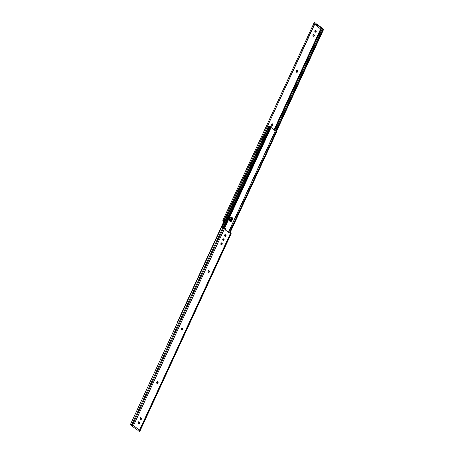 <?xml version="1.0" encoding="UTF-8"?>
<svg xmlns="http://www.w3.org/2000/svg" width="454" height="454" viewBox="0 0 454 454"><rect width="100%" height="100%" fill="white"/><g stroke="black" fill="none" stroke-linecap="round" stroke-linejoin="round"><path stroke-width="0.68" d="M157.169 381.678L157.708 382.308L157.515 383.21L157.901 383.21A0.851 0.653 -89.8 0 1 156.778 382.342L157.005 383.505L157.901 383.21L157.901 381.888L157.3 381.695L156.902 382.081A0.851 0.653 -89.8 0 1 157.793 381.791L157.413 381.786A0.851 0.653 90.2 0 0 157.271 381.706M181.878 328.208L181.606 328.617A0.851 0.653 -89.8 0 1 182.502 328.321L182.116 328.321A0.851 0.653 90.2 0 0 181.975 328.242M208.482 270.629L209.039 271.43L208.42 272.553L209.135 272.304L209.209 270.845L208.738 270.624L208.21 271.038A0.851 0.653 -89.8 0 1 209.107 270.743L208.721 270.743A0.851 0.653 90.2 0 0 208.579 270.663M221.302 242.879L221.858 243.679L221.246 244.802L221.955 244.547L222.034 243.089L221.433 242.896L221.036 243.282A0.851 0.653 -89.8 0 1 221.932 242.992L221.546 242.992A0.851 0.653 90.2 0 0 221.404 242.907M138.969 430.114L139.1 430.216A0.908 0.295 24.8 0 1 139.355 430.54L139.372 430.852A0.908 0.295 24.8 0 1 139.367 430.908A0.908 0.295 24.8 0 1 138.748 430.92L139.083 430.199L138.748 430.92L139.367 430.903L138.969 430.114L137.284 430.108L131.564 425.648L133.118 425.557L131.564 425.648L131.802 425.131L132.296 425.137L131.802 425.131L131.564 425.648L137.284 430.108L138.969 430.114M229.134 231.881L228.782 232.63L229.52 231.881L231.007 233.095L231.08 233.81A1.51 0.494 -155.2 0 0 231.131 233.748A1.51 0.494 -155.2 0 0 231.143 233.657L139.906 430.755L231.126 233.345A1.51 0.494 -155.2 0 0 230.706 232.806L139.486 430.216L133.504 425.557L224.724 228.146A1.51 0.494 -155.2 0 0 223.748 227.602L132.534 425.018L131.739 424.7L222.959 227.284A1.51 0.494 -155.2 0 0 221.614 227.165L130.394 424.575A1.51 0.494 24.8 0 1 131.739 424.7L222.959 227.284L223.748 227.602L132.534 425.018A1.51 0.494 24.8 0 1 133.504 425.557L224.724 228.146L225.91 229.071L225.462 230.042L229.066 232.851L229.52 231.881L230.706 232.806L139.486 430.216A1.51 0.494 24.8 0 1 139.906 430.755L231.126 233.345L139.928 431.073A1.51 0.494 24.8 0 1 139.911 431.158A1.51 0.494 24.8 0 1 138.884 431.186L139.911 431.158L139.486 430.216L133.294 425.409L131.075 424.496L130.394 424.575L130.939 424.842A0.908 0.295 24.8 0 1 131.745 424.916L132.534 425.233A0.908 0.295 24.8 0 1 133.118 425.557L130.394 424.575L221.614 227.165L222.727 227.199L224.724 228.146L225.91 229.071L225.462 230.042L229.066 232.851L229.52 231.881L229.134 231.881M138.487 421.817L139.225 422.606L138.748 423.639M140.388 417.708L141.12 418.492L140.649 419.524M157.141 383.585A0.851 0.653 90.2 0 0 157.515 383.21L157.112 383.596M181.85 330.12A0.851 0.653 90.2 0 0 182.219 329.746L182.604 329.746A0.851 0.653 -89.8 0 1 181.487 328.878L181.452 329.672L182.077 330.16L182.604 329.746L182.758 328.69L182.009 328.231L182.423 329.173L181.816 330.132M223.045 238.815L223.782 239.604L223.306 240.637M224.946 234.707L225.683 235.495L225.207 236.523M138.776 423.627A0.851 0.653 90.2 0 0 138.924 422.084L139.31 422.089A0.851 0.653 -89.8 0 1 138.64 423.542L139.134 423.639L139.588 423.1L139.111 421.931L138.215 422.226L138.436 423.389A0.851 0.653 -89.8 0 1 139.111 421.931L138.725 421.931A0.851 0.653 90.2 0 0 138.583 421.851M140.678 419.513A0.851 0.653 90.2 0 0 140.825 417.975L141.211 417.975A0.851 0.653 -89.8 0 1 140.536 419.434L141.432 419.138L141.211 417.975L140.19 417.981L140.337 419.275A0.851 0.653 -89.8 0 1 141.012 417.822L140.627 417.816A0.851 0.653 90.2 0 0 140.485 417.737M208.454 272.542A0.851 0.653 90.2 0 0 208.823 272.167L209.209 272.167A0.851 0.653 -89.8 0 1 208.091 271.299L208.426 272.531M221.28 244.791A0.851 0.653 90.2 0 0 221.648 244.411L222.034 244.417A0.851 0.653 -89.8 0 1 220.911 243.543L221.251 244.78M223.334 240.626A0.851 0.653 90.2 0 0 223.482 239.082L223.867 239.088A0.851 0.653 -89.8 0 1 223.198 240.541L222.999 240.387A0.851 0.653 -89.8 0 1 223.669 238.929L223.056 238.895L222.687 239.536L222.897 240.291L223.567 240.66L224.168 239.61L223.283 238.929A0.851 0.653 90.2 0 0 223.147 238.849M225.235 236.511A0.851 0.653 90.2 0 0 225.383 234.973L225.769 234.973A0.851 0.653 -89.8 0 1 225.099 236.432L224.9 236.273A0.851 0.653 -89.8 0 1 225.57 234.82L224.957 234.78L224.588 235.422L224.792 236.176L225.462 236.551L226.069 235.495L225.184 234.814A0.851 0.653 90.2 0 0 225.042 234.735M221.546 242.992L221.932 242.992A0.851 0.653 -89.8 0 1 222.154 244.156L221.768 244.156A0.851 0.653 90.2 0 0 221.546 242.992M222.034 244.417L221.648 244.411L222.034 244.417M208.721 270.743L209.107 270.743A0.851 0.653 -89.8 0 1 209.328 271.906L208.942 271.906A0.851 0.653 90.2 0 0 208.721 270.743M209.209 272.167L208.823 272.167L209.209 272.167M182.116 328.321L182.502 328.321A0.851 0.653 -89.8 0 1 182.724 329.485L182.338 329.485A0.851 0.653 90.2 0 0 182.116 328.321M182.604 329.746L182.219 329.746L182.604 329.746M157.413 381.786L157.793 381.791A0.851 0.653 -89.8 0 1 158.02 382.955L157.634 382.949A0.851 0.653 90.2 0 0 157.413 381.786M157.901 383.21L157.515 383.21L157.901 383.21M296.729 72.294A0.851 0.653 90.2 0 0 297.098 71.919L297.484 71.919A0.851 0.653 -89.8 0 1 296.587 72.214L296.587 72.214A0.851 0.653 -89.8 0 1 296.366 71.051L296.706 72.282L297.608 71.658L297.381 70.495L296.485 70.79A0.851 0.653 -89.8 0 1 297.608 71.658L296.7 72.305M272.025 125.758A0.851 0.653 90.2 0 0 272.394 125.383L272.78 125.383A0.851 0.653 -89.8 0 1 271.662 124.515L272.003 125.752L272.899 125.128L272.678 123.965L271.781 124.254A0.851 0.653 -89.8 0 1 272.899 125.128L271.991 125.769M314.787 24.402L320.513 28.863L314.787 24.402L315.031 23.886L314.787 24.402L316.478 24.414L314.787 24.402M320.689 28.863L274.04 129.816L320.689 28.863M223.907 221.376L224.015 220.485L223.68 221.2A0.908 0.295 24.8 0 1 223.43 220.871L223.408 220.559A0.908 0.295 24.8 0 1 223.419 220.508A0.908 0.295 24.8 0 1 224.032 220.491L315.116 22.814A1.51 0.494 -155.2 0 0 314.089 22.842A1.51 0.494 -155.2 0 0 314.072 22.927L314.69 22.717L315.252 23.08L223.896 220.23L222.869 220.258A1.51 0.494 24.8 0 1 223.896 220.23L224.032 220.491L223.408 220.559L223.907 221.376M315.416 32.149A0.851 0.653 90.2 0 0 315.564 30.611L315.944 30.611A0.851 0.653 -89.8 0 1 315.275 32.069L315.076 31.916A0.851 0.653 -89.8 0 1 315.746 30.458L315.133 30.418L314.764 31.059L314.974 31.814L315.644 32.189L316.171 31.774L316.137 30.832L315.36 30.458L315.876 31.298L315.382 32.16M313.515 36.263A0.851 0.653 90.2 0 0 313.663 34.725L314.049 34.725A0.851 0.653 -89.8 0 1 313.374 36.184L313.175 36.025A0.851 0.653 -89.8 0 1 313.85 34.572L313.351 34.476L312.897 35.015L312.988 35.804L313.742 36.303L314.327 35.741L314.236 34.947L313.464 34.566L313.975 35.412L313.481 36.275M229.429 219.22L229.803 218.414M222.857 220.343A1.51 0.494 24.8 0 1 222.869 220.252L223.294 221.194A1.51 0.494 24.8 0 1 222.874 220.655L222.857 220.343M223.294 221.194L223.805 221.592L223.294 221.194M296.757 70.381L297.251 70.858L297.222 71.658A0.851 0.653 90.2 0 0 296.859 70.415M272.054 123.851L272.548 124.328L272.514 125.122A0.851 0.653 90.2 0 0 272.15 123.88M323.606 29.425L276.702 130.928L323.606 29.425L323.061 29.158L323.606 29.425M276.111 130.769L323.061 29.158L276.111 130.769M322.255 29.084A0.908 0.295 -155.2 0 0 323.061 29.158L322.255 29.084L275.272 130.775L322.255 29.084L321.704 28.863L322.255 29.084M274.579 130.236L321.421 28.863L274.579 130.236M322.436 28.352L316.716 23.892L315.031 23.886L316.716 23.892L316.478 24.414L322.198 28.869L320.513 28.863L322.198 28.869L322.436 28.352L322.198 28.869L316.478 24.414L316.716 23.892L322.436 28.352M229.803 218.47A0.851 0.653 -89.8 0 1 229.491 219.18M272.514 125.122L272.899 125.128L272.514 125.122M297.222 71.658L297.608 71.658L297.222 71.658M313.464 34.566L314.049 34.725L313.464 34.566M315.36 30.458L315.944 30.611L315.36 30.458M230.297 221.467A1.697 1.305 90.2 0 0 231.041 220.712L231.427 220.718A1.697 1.305 -89.8 0 1 230.49 221.524L231.472 221.206L232.334 219.583L231.949 219.583L231.881 217.699L231.024 217.029A1.697 1.305 -89.8 0 1 231.949 219.583L231.563 219.577L230.235 221.49M230.638 217.029L231.625 217.982L231.563 219.577A1.697 1.305 90.2 0 0 230.836 217.086M177.395 322.879L177.02 322.856L224.707 219.64L177.02 322.856L224.917 219.679L177.383 322.879M221.631 227.142L225.059 219.73L221.631 227.142M268.819 126.518L222.347 227.096L268.819 126.518L269.818 126.825L268.819 126.518A1.129 0.369 -155.2 0 1 268.132 126.507L268.819 126.518M230.371 221.541L231.273 220.984L231.949 219.583L231.427 220.718L231.041 220.712L231.563 219.577L231.949 219.583A1.697 1.305 90.2 0 0 231.506 217.25L231.892 217.256A1.697 1.305 -89.8 0 1 232.334 219.583L232.522 218.629L232.096 217.455L231.409 217.029L230.439 217.347L229.389 219.929L229.645 220.86L230.501 221.524A1.697 1.305 90.2 0 0 231.427 220.718L230.371 221.541M224.582 235.53L224.815 235.03A1.697 1.305 90.2 0 0 224.895 234.826A1.697 1.305 -89.8 0 1 224.815 235.03L224.582 235.53M225.263 234.877A1.697 1.305 -89.8 0 1 225.201 235.03L224.815 235.03L225.309 234.729M271.083 127.512L275.306 130.797L228.396 232.323L275.391 130.826L228.464 232.38L275.391 130.826L271.083 127.512M224.719 236.069L225.201 235.03L224.719 236.069M224.009 227.715L270.783 126.496L223.953 227.687L270.697 126.518L270.039 126.524A1.129 0.369 -155.2 0 0 270.697 126.518L271.407 126.802L224.617 228.067L271.407 126.802L271.01 126.496L224.009 227.715M223.073 227.329L269.642 126.552L270.039 126.524L223.402 227.46L270.039 126.524L269.636 126.592M231.024 217.029L232.096 218.295L231.427 220.718L231.812 220.718A1.697 1.305 -89.8 0 1 230.683 221.541A1.697 1.305 -89.8 0 1 229.554 220.678A1.697 1.305 -89.8 0 1 229.571 218.976L230.099 217.841A1.697 1.305 -89.8 0 1 231.222 217.012A1.697 1.305 -89.8 0 1 231.892 217.256L231.506 217.25A1.697 1.305 90.2 0 0 231.029 217.029M230.195 232.408L276.98 131.144L230.195 232.408M229.792 232.096L276.582 130.831L276.98 131.144L276.582 130.831L229.792 232.096M229.656 231.988L276.395 130.831A1.737 0.568 -155.2 0 0 275.391 130.826L276.395 130.831L229.656 231.988M231.949 219.583L232.334 219.583L231.812 220.718L231.427 220.718L231.949 219.583M224.713 219.015L225.434 219.378L268.274 126.666L267.554 126.303M231.568 217.835L229.979 221.274L231.568 217.835M229.798 221.087L231.421 217.579L229.798 221.087M230.104 221.393L231.665 218.09L229.968 221.558M224.599 218.987L225.842 219.475L224.804 219.628L225.842 219.475L268.677 126.762L225.842 219.475L268.541 126.666L225.473 219.413L268.541 126.666L225.473 219.413L268.314 126.694L267.44 126.269M157.078 381.666L157.464 381.666M181.782 328.202L182.167 328.202M208.386 270.624L208.772 270.624M221.212 242.867L221.597 242.873M231.131 233.748L139.911 431.158M225.241 234.695L224.855 234.695M223.34 238.81L222.954 238.81M140.678 417.697L140.292 417.697M138.776 421.811L138.391 421.811M222.869 220.252L314.089 22.842M271.957 123.84L272.343 123.84M296.666 70.376L297.052 70.376M313.129 34.447L313.515 34.447M315.031 30.333L315.416 30.339M270.187 126.802L223.635 227.556M231.222 217.012L230.836 217.012M229.752 221.024L231.375 217.511M231.693 218.204L230.206 221.421"/></g></svg>
